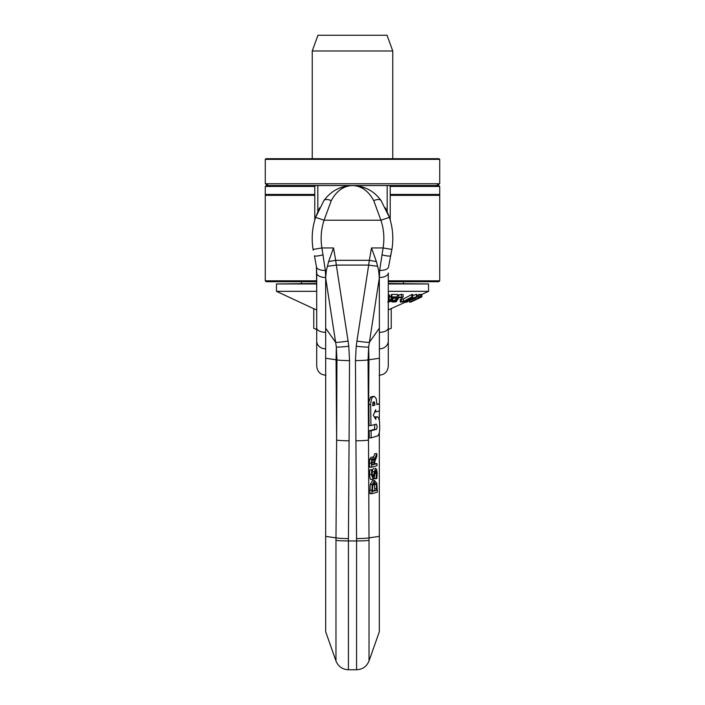 <?xml version="1.0" encoding="UTF-8"?>
<svg xmlns="http://www.w3.org/2000/svg" width="705" height="705" viewBox="0 0 705 705"><rect width="100%" height="100%" fill="white"/><g stroke="black" fill="none" stroke-linecap="round" stroke-linejoin="round"><path stroke-width="1.06" d="M314.782 195.356L265.274 195.356L265.274 194.457L314.782 194.457L314.782 220.022M388.288 281.718L438.827 281.718L439.726 280.819L439.726 195.356L390.217 195.356L390.217 194.457L439.726 194.457L439.726 186.437L390.217 186.437L389.327 185.547L387.168 185.547L387.168 211.562M390.217 195.356L390.217 220.022M390.217 194.457L390.217 186.437M265.274 194.457L265.274 186.437L314.782 186.437L314.782 194.457M439.726 280.819L388.288 280.819M316.712 280.819L265.274 280.819L265.274 195.356M317.832 211.562L317.832 185.547L315.673 185.547L314.782 186.437M315.673 185.547L266.173 185.547L265.274 186.437M439.726 186.437L438.827 185.547L389.327 185.547M265.274 280.819L266.173 281.718L316.712 281.718M301.511 283.507L301.511 281.718M265.274 159.374L439.726 159.374L439.726 183.758L265.274 183.758L265.274 159.374L265.944 158.704L439.056 158.704L439.726 159.374M268.631 185.547L265.274 183.758M317.832 185.547L352.368 185.547M376.858 404.044L379.352 403.886L376.867 404.573L376.285 398.81L374.478 396.457L372.716 396.95L371.685 398.272L370.627 403.745L370.962 425.582L376.329 424.11L377.219 426.622L376.523 429.266L371.041 430.843L371.156 437.858L377.924 435.813L379.096 433.601L379.704 430.015L379.581 421.722L378.744 418.171L377.563 416.849L375.818 417.193L375.853 419.457L373.289 415.245L375.695 409.658L375.73 411.931L379.457 410.9L379.334 277.867L368.662 347.045L368.935 359.788A67.098 2.503 -179.7 0 0 368.072 359.885A13.192 0.934 179.7 0 1 355.461 360.607L356.219 346.234A13.192 0.934 6.7 0 0 368.662 347.045L368.072 359.885L369.015 537.88A13.192 0.934 -0.4 0 1 356.571 538.594A355.558 354.659 180 0 1 356.58 540.947L348.42 540.947A355.558 354.659 0 0 1 348.429 538.594A13.192 0.934 -179.6 0 1 335.985 537.88A379.017 376.214 125.7 0 0 335.977 540.321L335.977 660.946L325.666 631.733L325.666 277.506L325.322 270.323L321.912 247.957A58.154 58.154 0 0 1 324.089 220.207L331.253 200.669C336.496 190.932 343.573 185.891 352.5 185.547L352.518 185.547C340.471 185.891 330.927 190.932 323.868 200.669L315.593 217.396A67.098 67.098 0 0 0 313.09 249.411L313.223 250.213M352.632 185.547L387.168 185.547M388.288 283.948L428.543 283.948L388.288 283.507M316.712 283.507L276.457 283.948L316.712 283.948M352.5 50.98L392.755 50.98L387.036 35.25L317.964 35.25L312.244 50.98L352.5 50.98M428.543 283.948L428.543 291.332L388.288 291.332M316.712 291.332L276.457 291.332L276.457 283.948M410.583 302.11L421.696 296.902A148.799 16.735 -90 0 1 420.964 296.875L419.651 297.492A146.006 16.418 90 0 0 420.215 297.536L410.416 302.137A124.961 14.056 90 0 0 410.583 302.11M420.709 294.531L420.964 294.408A148.799 16.735 90 0 0 421.696 294.434L421.696 296.902M420.964 294.408L420.964 296.875M407.596 301.766L406.221 302.233L406.362 301.379M414.76 298.321L416.567 297.237L416.382 296.805L411.843 298.338L405.939 301.449A128.002 65.027 -90 0 1 404.106 301.52L412.601 296.928A148.684 75.532 -90 0 1 411.843 296.928L403.357 301.52A128.028 65.036 -90 0 1 401.445 301.449L400.308 302.057L405.71 301.617L405.648 302.26L414.76 298.321M416.567 297.237L416.567 294.769M411.843 295.871L416.382 294.337M410.072 298.294L410.072 299.669M410.028 298.321L410.028 299.695M405.71 301.617L405.648 302.26M405.939 300.533L405.939 301.449M401.445 301.449L401.445 298.982L400.308 299.59L400.308 302.057M401.445 298.982A128.028 65.036 90 0 0 403.357 299.052L411.843 294.461A148.684 75.532 90 0 0 412.601 294.461L412.601 296.928M411.843 294.461L411.843 296.928M403.357 299.052L403.357 301.52M411.35 299.184L415.536 297.404M415.351 297.325L411.341 299.211M406.67 301.423L410.01 300.207L406.468 301.661M421.837 294.461L421.837 296.875L411.041 301.96A127.147 14.126 90 0 1 411.015 301.969A127.147 14.126 90 0 1 410.874 302.031L410.874 301.978M411.015 301.969L411.658 301.669L411.041 301.899M396.783 301.158L393.425 301.484L396.792 300.048L396.844 301.15L396.844 300.048M395.549 300.198L395.549 301.467M395.884 299.757L392.659 300.956L391.927 301.943L395.734 301.89L396.844 301.15M396.792 300.048L398.017 299.466L396.615 299.202M391.927 299.475L391.927 301.943M398.017 298.092L398.017 299.466M397.329 295.377L401.436 294.346L403.137 294.628L403.137 297.096L398.748 297.281L396.281 298.435L395.39 299.413L395.884 299.819M396.633 299.114L398.951 297.713L402.035 297.836L403.137 297.096M409.808 302.11L420.709 296.902A148.799 32.897 -90 0 1 419.281 296.875L417.986 297.492A146.006 32.271 90 0 0 419.096 297.536L409.482 302.137A124.961 27.627 90 0 0 409.808 302.11M419.281 296.875L419.281 294.408L417.986 295.025L417.986 297.492M416.761 296.188L417.986 295.598M409.482 300.947L409.482 302.137M419.281 294.408A148.799 32.897 90 0 0 420.709 294.434L420.709 296.902M388.288 299.158L389.416 297.475L388.288 296.831M388.288 294.364L389.416 295.007L389.416 297.475M387.926 302.251L391.575 301.158L388.799 301.643L387.988 301.432L388.402 300.771L397.329 296.893A148.799 118.149 -90 0 1 391.848 296.884L391.063 297.492A146.014 115.937 90 0 0 395.426 297.519L388.288 300.074M391.575 299.281L391.575 301.158M391.513 299.308L391.513 301.158M390.27 299.784L390.27 301.467M388.966 298.409L388.966 299.757M391.319 297.501L391.319 298.885M388.966 297.29L391.319 296.417M391.848 296.884L391.848 294.417L391.063 295.025L391.063 297.492M391.848 294.417A148.799 118.149 90 0 0 397.329 294.426L397.329 296.893M421.696 294.523L428.543 291.332M388.288 309.936L405.296 302.172M316.712 329.35A94.884 47.447 -90 0 1 313.76 328.31L313.76 308.728L316.712 309.936M388.288 329.482L391.24 328.31A94.884 47.447 90 0 1 388.288 329.35M391.24 308.728L391.24 328.31M374.893 405.111L372.619 405.745L373.183 402.062L374.276 401.771L374.893 405.111L372.989 405.111L372.848 402.44M374.716 411.931L375.73 411.931M374.47 417.193L375.818 417.193M374.39 417.06L377.298 416.814M371.041 430.843L369.147 430.843L369.261 437.858L371.156 437.858M369.147 430.843L374.425 429.38L374.91 424.489M374.478 396.457L370.548 397.162L368.821 402.176L369.059 425.582L370.962 425.582M379.334 410.927L379.334 420.074M379.334 432.676L379.334 536.355L369.015 537.88A379.017 376.214 54.3 0 1 369.023 540.321L369.023 660.946C366.732 666.507 362.59 669.442 356.58 669.75L356.58 540.947A13.192 0.934 -0 0 0 369.023 540.321M372.54 469.609L373.844 468.226M375.924 478.73L376.849 478.475L377.193 473.24L376.629 469.318L375.43 468.226L373.024 477.25L372.108 474.271L372.628 469.609L371.755 469.856L371.473 474.588L373.139 479.391L374.117 478.105L375.58 470.35L376.558 473.566L375.924 478.73L374.029 478.73L374.663 473.566M372.628 469.609L369.861 469.856L369.57 474.588C369.931 478.466 370.486 480.061 371.235 479.391L373.139 479.391M371.879 493.676L369.984 493.676L369.922 490.125L370.275 484.423L372.548 480.625L374.787 480.572L372.169 484.423L371.879 493.676L377.395 492.143L376.805 483.163L374.443 480.625L372.548 480.625M371.447 467.212L376.972 465.679L376.937 463.608L374.743 464.216L374.699 461.846L376.822 456.311L376.778 453.623L374.461 459.827C373.641 457.104 373.086 456.17 372.795 457.051L371.614 459.149L371.447 467.212L369.552 467.212L369.49 463.194L369.711 459.149L371.306 457.051M373.527 457.245L374.875 453.623L376.778 453.623M374.734 463.696L376.937 463.608M374.02 478.58L375.924 478.58M369.861 469.856L371.755 469.856M374.47 482.784L376.267 484.467L376.726 490.248L372.478 491.429L372.716 485.639L374.831 482.731M372.469 490.909L376.726 490.248M374.831 490.248L374.373 484.467L376.267 484.467M374.373 484.467L373.791 483.181M372.319 459.836L373.765 459.836L374.126 464.392L372.055 464.965L372.169 460.383L373.051 459.166M372.883 459.193L373.765 459.836M372.046 464.436L372.099 460.788M372.231 464.392L374.126 464.392M369.023 660.946L379.334 631.733L379.334 536.355M316.712 289.693L316.413 266.657M315.858 216.611L319.594 207.843M323.101 254.831A8.945 1.331 165.1 0 1 314.456 255.756L316.413 266.693L316.712 273.029L316.712 366.248C317.329 371.826 320.378 374.804 325.869 375.192M325.666 277.506A8.945 4.477 180 0 1 316.712 273.029M325.666 328.213L335.633 342.339L325.666 277.867L326.389 270.323L325.322 270.323A8.945 4.459 174.6 0 1 316.413 266.693M326.389 270.323L328.627 261.564L333.509 247.957L321.912 247.957L313.09 249.411M389.407 217.396L380.911 220.207L373.747 200.669A8.945 4.389 -34.3 0 1 381.132 200.669L389.407 217.396A67.098 67.098 0 0 1 391.91 249.411L388.587 266.693A8.945 4.459 5.4 0 1 379.678 270.323L378.611 270.323L379.334 277.867L379.678 270.323L383.088 247.957A58.154 58.154 0 0 0 380.911 220.207L324.089 220.207L315.593 217.396M331.253 200.669A8.945 4.389 -145.7 0 0 323.868 200.669M325.666 358.246L336.065 359.788L336.629 440.096L336.928 359.885A67.098 2.503 -0.3 0 0 336.065 359.788L336.338 347.045L336.928 359.885A13.192 0.934 0.3 0 0 349.539 360.607L348.781 346.234A13.192 0.934 173.3 0 1 336.338 347.045L335.633 342.339A13.192 0.925 -8.8 0 0 348.076 341.079L336.32 265.089A13.192 0.925 171.2 0 1 327.332 266.208M379.334 328.213L369.367 342.339A13.192 0.925 -171.2 0 1 356.924 341.079L368.68 265.089L336.32 265.089L335.686 260.312L328.627 261.564M381.899 254.831A8.945 1.331 14.9 0 0 390.544 255.756L391.777 250.213M389.142 216.611L385.406 207.843M379.334 277.506A8.945 4.477 -0 0 0 388.288 273.029L388.288 366.248C387.671 371.826 384.622 374.804 379.14 375.192M378.611 270.323L376.373 261.564L371.491 247.957L383.088 247.957L391.91 249.411M373.747 200.669C368.504 190.932 361.427 185.891 352.5 185.547C364.529 185.891 374.073 190.932 381.132 200.669M333.509 247.957L335.686 260.312L369.314 260.312L368.68 265.089A13.192 0.925 8.8 0 0 377.668 266.208M371.491 247.957L369.314 260.312L376.373 261.564M411.843 297.334L411.843 298.338M406.926 299.995L406.926 300.894M414.055 297.651L414.055 298.4M408.935 300.268L408.935 300.956M394.157 300.727L394.157 301.643M392.659 298.894L392.659 300.956M397.558 298.338L397.558 299.466M396.281 297.66L396.281 298.435M398.748 294.813L398.748 297.281M401.436 294.346L401.436 296.814M388.799 300.497L388.799 301.643M375.166 416.849L377.06 416.849M372.963 403.357L374.866 403.357M374.425 429.38L376.329 429.38M368.724 404.538L370.618 404.538M371.094 396.827L372.989 396.827M372.337 396.483L374.232 396.483M379.334 358.246L368.935 359.788L368.371 440.096A13.192 0.934 179.6 0 1 355.928 440.801L355.461 360.607M372.134 474.976L373.853 474.976M372.258 471.707L374.091 471.707M374.69 473.566L376.558 473.566M369.57 474.588L371.473 474.588M374.804 488.671L376.708 488.671M370.275 484.423L372.169 484.423M369.922 490.125L371.817 490.125M369.49 463.194L371.385 463.194M369.711 459.149L371.614 459.149M372.205 462.568L374.099 462.568M325.666 332.328A8.945 4.477 180 0 1 316.712 327.86M325.666 348.86A8.945 7.781 180 0 1 316.712 341.088M325.666 536.355L335.985 537.88L336.629 440.096A13.192 0.934 0.4 0 0 349.072 440.801L349.539 360.607M348.781 346.234L348.076 341.079M335.977 660.946C338.268 666.507 342.41 669.442 348.42 669.75L348.42 540.947A13.192 0.934 180 0 1 335.977 540.321M348.429 538.594L349.072 440.801M379.334 332.328A8.945 4.477 -0 0 0 388.288 327.86M379.334 348.86A8.945 7.781 -0 0 0 388.288 341.088M356.219 346.234L356.924 341.079M356.571 538.594L355.928 440.801M439.726 195.356L439.726 194.457M403.489 283.507L403.489 281.718M436.369 185.547L439.726 183.758M392.755 158.704L392.755 50.98M312.244 158.704L312.244 50.98M416.761 296.955L416.761 294.487M313.76 308.728L276.457 291.332M313.76 328.31A100.648 100.648 0 0 0 316.712 329.482M352.87 185.547L352.13 185.547M345.767 186.199L338.894 188.323M366.106 188.323L359.233 186.199M348.42 669.75L356.58 669.75"/></g></svg>
